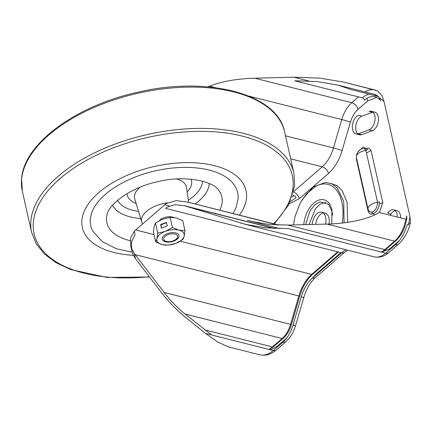 <?xml version="1.0" encoding="UTF-8"?>
<svg xmlns="http://www.w3.org/2000/svg" width="432" height="432" viewBox="0 0 432 432"><rect width="100%" height="100%" fill="white"/><g stroke="black" fill="none" stroke-linecap="round" stroke-linejoin="round"><path stroke-width="0.65" d="M171.563 233.842A7.117 3.71 -12.7 0 1 176.65 238.702A7.117 3.71 -12.7 0 1 169.738 241.623A7.117 3.71 -12.7 0 1 165.65 241.18A7.117 3.71 -12.7 0 1 164.398 237.055A7.117 3.71 -12.7 0 1 171.563 233.842M178.961 235.456A8.602 4.482 -12.7 0 1 174.717 240.629A8.602 4.482 -12.7 0 1 165.418 241.78A8.602 4.482 -12.7 0 1 162.173 239.242M175.716 232.918A8.602 4.482 -12.7 0 1 178.967 235.483A8.602 4.482 -12.7 0 1 174.744 240.667A8.602 4.482 -12.7 0 1 165.424 241.828A8.602 4.482 -12.7 0 1 162.178 239.263A8.602 4.482 -12.7 0 1 166.396 234.079A8.602 4.482 -12.7 0 1 175.716 232.918M161.417 228.204L167.276 225.941L166.466 222.361L160.612 224.618L161.417 228.204M172.406 227.507L165.316 231.374A13.981 7.285 -12.7 0 1 178.934 230.137A13.981 7.285 -12.7 0 1 184.189 236.137A13.981 7.285 -12.7 0 1 175.824 243.373A13.981 7.285 -12.7 0 1 162.211 244.609L168.264 245.16L175.824 243.373L182.92 239.512L184.189 236.137L184.988 230.683L178.934 230.137L172.406 227.507L170.132 217.404L162.572 219.191L155.482 223.058L154.208 226.427L153.409 231.881L155.687 241.985L156.956 238.61A13.981 7.285 -12.7 0 1 165.316 231.374L157.756 233.156L155.482 223.058M157.756 233.156L156.956 238.61A13.981 7.285 -12.7 0 0 162.211 244.609L155.687 241.985M184.988 230.683L182.714 220.585L176.186 217.955L170.132 217.404M166.547 222.701L160.855 224.894L161.584 228.139M160.855 224.894L160.612 224.618M344.088 222.826L343.721 201.463L337.219 187.85L331.857 183.784L325.588 182.358L312.93 187.132L301.995 199.994M397.31 217.08A9.682 5.762 -75.8 0 0 397.03 214.18A9.682 5.762 -75.8 0 0 393.611 209.806A9.682 5.762 -75.8 0 0 387.688 213.127L391.041 213.975L390.166 215.276M400.658 217.922A9.682 5.762 -75.8 0 0 400.383 215.028A9.682 5.762 -75.8 0 0 396.965 210.654L393.611 209.806M395.177 210.665A9.682 5.762 -75.8 0 0 391.041 213.975M361.843 116.165L358.49 115.317A9.682 5.762 -75.8 0 0 352.453 124.956A9.682 5.762 -75.8 0 0 356.017 133.936A9.682 5.762 -75.8 0 0 358.279 133.78L368.933 129.908A9.682 5.762 -75.8 0 0 374.83 115.668A9.682 5.762 -75.8 0 0 371.412 111.289A9.682 5.762 -75.8 0 0 369.149 111.445L372.503 112.293L361.843 116.165A9.682 5.762 -75.8 0 0 356.065 124.357A9.682 5.762 -75.8 0 0 357.799 133.925M356.017 133.936L359.37 134.784A9.682 5.762 -75.8 0 0 361.633 134.627L372.287 130.756A9.682 5.762 -75.8 0 0 378.184 116.51A9.682 5.762 -75.8 0 0 374.765 112.136L371.412 111.289M372.978 112.147A9.682 5.762 -75.8 0 0 372.503 112.293M159.354 220.671A8.818 4.595 -12.7 0 1 160.148 219.877A8.818 4.595 -12.7 0 1 173.551 217.48M325.442 224.122A10.973 6.529 -75.8 0 0 325.598 217.15A10.973 6.529 -75.8 0 0 321.727 212.188A10.973 6.529 -75.8 0 0 312.201 224.456M328.995 224.019A10.973 6.529 -75.8 0 0 328.952 217.993A10.973 6.529 -75.8 0 0 325.08 213.035L321.727 212.188M325.993 202.349L320.479 203.969L315.603 208.408L309.064 224.532M323.303 212.992A10.973 6.529 -75.8 0 0 315.635 224.365M377.568 90.909L376.834 90.65A31.19 18.56 -75.8 0 0 375.003 90.013L377.568 90.909L382.012 95.699L384.01 101.428L409.995 216.745L410.4 222.68L407.111 224.991A31.19 18.56 104.2 0 1 395.42 244.739L385.695 253.163L288.625 228.652L266.058 227.853L245.462 224.375L184.345 205.686L174.911 204.628L167.033 207.209A30.116 17.923 -75.8 0 0 165.591 208.364L341.599 252.801L312.503 277.981A30.116 17.923 -75.8 0 0 301.277 296.854L292.966 325.258A26.892 16 104.2 0 1 282.944 342.106L273.213 350.525L205.573 333.45L218.203 342.317L228.663 346.955L259.724 354.796A31.19 18.56 -75.8 0 0 273.213 350.525A6.453 3.947 -130.9 0 0 276.226 350.033C271.183 354.44 265.685 356.027 259.724 354.796M180.257 241.218L311.699 274.401A34.42 20.482 -75.8 0 0 298.863 295.969L135.173 254.642L134.271 253.471L135.427 258.611L133.024 254.378L131.679 250.177L131.452 241.877L135.097 234.857L134.287 231.266A34.42 20.482 104.2 0 1 135.697 229.964L154.019 234.592M135.427 258.611L160.909 291.919C168.383 301.568 176.704 310.133 185.873 317.601L205.573 333.45M379.339 203.904L382.795 202.64L371.007 150.336L366.509 153.063M208.111 86.875L209.704 86.211C221.551 81.432 236.558 78.759 254.718 78.192L293.868 77.204L320.042 78.133L343.937 82.166L376.834 90.65M169.279 205.918L164.786 204.784A34.42 20.482 104.2 0 1 166.223 203.618L176.153 200.61L188.168 202.219L277.76 225.007M134.271 253.471L131.279 247.855M131.679 250.177L130.685 245.749L130.604 237.962L134.287 231.266M164.786 204.784L135.697 229.964M135.173 254.642L164.095 292.442C170.37 300.553 177.363 307.746 185.069 314.015L211.664 334.989M406.253 219.208L406.642 215.903L406.841 218.192L405.81 219.224L379.026 212.463C369.571 218.878 347.809 223.738 326.97 224.078L287.82 225.072L268.861 224.397L251.564 221.476L247.417 220.32L256.014 222.491M294.678 80.784L317.05 81.567L337.835 85.066L351.351 89.651L378.135 96.412L378.81 96.806L380.657 100.58C376.121 95.261 370.699 95.094 364.397 100.078A2.149 1.318 49.1 0 0 362.318 97.864L294.678 80.784M365.877 150.439A7.965 4.741 -75.8 0 0 361.211 149.018L361.211 149.018C358.279 150.779 356.654 153.344 356.341 156.708A9.261 4.828 167.3 0 0 356.395 157.453L368.086 209.336A9.261 4.828 -12.7 0 1 377.573 202.322L365.877 150.439A9.261 4.828 167.3 0 0 356.341 156.708M368.491 210.26L368.356 210.033A9.261 4.828 -12.7 0 0 368.464 210.206A7.965 4.741 -75.8 0 0 368.631 210.492L368.631 210.492A7.965 4.741 -75.8 0 0 374.209 210.838A7.965 4.741 -75.8 0 0 377.573 202.322M368.356 210.033A9.261 4.828 -12.7 0 1 368.086 209.336M365.915 150.433L367.659 149.488L363.069 147.064L358.128 151.762M356.449 157.685L356.4 159.235L356.729 158.949M356.4 159.235L368.188 211.534L368.474 210.227M368.188 211.534C371.142 218.29 379.998 210.627 379.442 201.793L377.606 202.316M142.641 223.949A24.737 12.89 -12.7 0 1 141.799 222.151A24.737 12.89 -12.7 0 1 141.545 219.434A24.737 12.89 -12.7 0 1 167.292 202.9M132.235 252.229L116.068 248.632L102.222 241.564L93.02 231.449A75.292 39.226 -12.7 0 1 90.747 225.623A75.292 39.226 -12.7 0 1 90.353 218.808A75.292 39.226 -12.7 0 1 161.93 169.522A75.292 39.226 -12.7 0 1 237.643 192.521A75.292 39.226 -12.7 0 1 238.081 198.758A75.292 39.226 -12.7 0 1 238.032 199.336M133.456 255.339A83.894 43.708 -12.7 0 1 81.918 219.92A83.894 43.708 -12.7 0 1 168.777 163.895A83.894 43.708 -12.7 0 1 246.472 198.223A83.894 43.708 -12.7 0 1 239.355 215.141M90.353 218.808A75.292 39.226 -12.7 0 1 167.999 168.572A75.292 39.226 -12.7 0 1 238.064 198.995M342.182 223.052A39.479 23.495 -75.8 0 0 341.896 202.203A39.479 23.495 -75.8 0 0 315.565 186.446L306.644 193.757L300.31 202.889L295.051 216.346L293.458 224.926M347.641 222.345L347.074 202.306L342.139 190.658L337.37 185.879L330.793 183.33M303.728 224.667A23.549 14.013 104.2 0 1 314.68 202.365A23.549 14.013 104.2 0 1 329.967 204.406L331.922 209.461L331.776 223.895M332.586 215.19L332.051 211.567L328.552 204.32L320.112 201.82L314.761 204.887L310.084 210.746L305.597 224.624M293.765 191.457L322.223 166.822A30.116 17.923 -75.8 0 0 333.45 147.955L285.509 135.848M290.698 158.868L322.223 166.822A6.453 3.947 49.1 0 1 328.46 173.47C334.573 168.005 339.115 160.364 342.095 150.552A6.453 0.324 16.3 0 0 333.45 147.955L341.761 119.551L248.74 96.066M188.023 206.766L273.904 228.447M346.102 249.782A30.116 17.923 -75.8 0 0 341.599 252.801A6.453 3.947 -130.9 0 0 344.612 252.31L315.517 277.49A6.453 3.947 -130.9 0 1 312.503 277.981M250.76 225.58L240.527 222.998M395.42 244.739A6.453 3.947 49.1 0 0 398.434 244.247L388.708 252.666A6.453 3.947 -130.9 0 1 385.695 253.163A26.892 16 104.2 0 1 374.063 256.84L245.462 224.375M286.691 338.062L277.031 346.421A6.453 3.947 -130.9 0 1 277.15 347.123M282.944 342.106A6.453 3.947 49.1 0 0 285.957 341.615L276.226 350.033M289.17 203.855L299.371 198.65A6.453 3.947 49.1 0 0 293.598 192.148M299.371 198.65L328.46 173.47M342.095 150.552L350.406 122.148A6.453 0.324 16.3 0 0 341.761 119.551A26.892 16 -75.8 0 1 351.783 102.703A6.453 3.947 49.1 0 1 358.025 109.345L367.751 100.926A6.453 3.947 49.1 0 0 366.676 98.383M350.406 122.148C352.069 116.667 354.607 112.396 358.025 109.345M399.254 240.71A6.453 3.947 49.1 0 0 399.238 240.635L389.513 249.059A6.453 3.947 -130.9 0 1 389.626 249.755M389.513 249.059L381.764 252.045M340.88 252.623L316.321 273.877A6.453 3.947 -130.9 0 1 316.44 274.579M316.321 273.877L311.866 278.559M315.517 277.49C310.462 281.945 306.574 288.56 303.853 297.335A6.453 0.324 -163.7 0 1 301.277 296.854M303.853 297.335L295.542 325.739A6.453 0.324 -163.7 0 1 292.966 325.258M371.007 150.336L368.555 147.982L364.446 148.9M371.542 212.382L374.614 214.888M379.431 212.566L382.795 202.64M358.49 96.898L351.783 102.703L254.718 78.192M308.745 80.957L293.868 77.204M215.487 87.669L209.704 86.211M277.031 346.421L270.572 349.861M204.763 329.864L272.408 346.945A26.892 16 104.2 0 1 268.823 349.418M292.129 197.024A34.42 20.482 -75.8 0 0 293.938 195.588L292.718 195.28M409.995 216.745L408.494 225.018M384.01 101.428L379.69 97.951M376.731 97.281L367.751 100.926M373.081 89.699A31.19 18.56 -75.8 0 0 364.829 91.881M362.318 97.864A26.892 16 104.2 0 1 369.203 94.16M337.835 85.066L373.95 94.181A26.892 16 104.2 0 1 378.135 96.412M405.81 219.224A26.892 16 104.2 0 1 394.61 241.159L326.97 224.078M406.841 218.192C405.34 227.869 401.598 235.467 395.615 240.991A2.149 1.318 -130.9 0 1 394.61 241.159L384.885 249.577L287.82 225.072M395.615 240.991L385.889 249.415A2.149 1.318 -130.9 0 1 384.885 249.577A22.588 13.441 104.2 0 1 381.137 252.013M337.77 251.834L311.699 274.401A2.149 1.318 -130.9 0 0 312.703 274.239C306.936 279.364 302.611 286.659 299.727 296.131L298.863 295.969L290.558 324.373L164.095 292.442M299.727 296.131L291.416 324.529L290.558 324.373A22.588 13.441 104.2 0 1 282.134 338.526L185.069 314.015M291.416 324.529C289.661 330.383 286.902 334.989 283.138 338.359A2.149 1.318 -130.9 0 1 282.134 338.526L272.408 346.945A2.149 1.318 49.1 0 0 273.413 346.777L269.303 349.537M372.287 130.756L368.933 129.908M358.279 133.78L361.633 134.627M290.261 201.604L296.017 197.802A2.149 1.318 49.1 0 0 293.938 195.588M188.368 200.178A44.005 22.928 167.3 0 0 202.505 181.888A44.005 22.928 167.3 0 0 202.559 181.181M209.234 183.487A50.009 26.055 -12.7 0 1 209.164 184.518A50.009 26.055 -12.7 0 1 195.075 203.958M188.698 202.349L186.446 187.304A26.509 13.813 167.3 0 0 176.688 178.983M140 187.25A26.509 13.813 167.3 0 0 134.487 196.047A26.509 13.813 167.3 0 0 134.757 198.952L141.799 222.151M191.155 179.194A32.951 17.167 -12.7 0 1 191.668 183.314A32.951 17.167 -12.7 0 1 187.153 192.024M130.232 240.689A58.952 30.715 -12.7 0 1 106.564 217.528A58.952 30.715 -12.7 0 1 106.931 215.287C107.978 204.806 131.036 186.883 158.485 181.537C185.501 174.798 213.592 181.472 218.587 190.129A58.952 30.715 -12.7 0 1 222.194 202.279A58.952 30.715 -12.7 0 1 219.704 210.179M140.692 218.495A50.009 26.055 -12.7 0 1 112.536 205.281M136.145 203.521A32.951 17.167 -12.7 0 1 127.019 193.644M117.574 200.335A44.005 22.928 167.3 0 0 138.537 211.405M273.65 223.798A132.37 68.963 167.3 0 0 293.009 187.526A132.37 68.963 167.3 0 0 170.429 133.369A132.37 68.963 167.3 0 0 33.383 221.767A132.37 68.963 167.3 0 0 149.278 276.712M149.483 276.982L106.915 277.42L70.583 269.536L56.036 262.667L44.469 254.048L36.234 243.869L31.633 232.416A134.449 70.049 -12.7 0 1 30.937 220.244A134.449 70.049 -12.7 0 1 158.749 132.23A134.449 70.049 -12.7 0 1 293.949 173.297L284.639 131.992A134.449 70.049 167.3 0 0 149.44 90.925A134.449 70.049 167.3 0 0 21.632 178.94A134.449 70.049 167.3 0 0 22.329 191.111L21.6 178.443C24.165 143.527 75.767 105.829 137.214 92.356C206.858 75.605 277.495 93.544 284.639 131.992M176.65 238.702L177.622 237.665M165.65 241.18L164.327 240.662M184.345 205.686L274.639 228.485M388.708 252.666C384.534 256.468 379.658 257.855 374.063 256.84M347.576 250.155L344.612 252.31M295.542 325.739C293.598 332.327 290.401 337.619 285.957 341.615M410.4 222.68C408.316 231.703 404.325 238.891 398.434 244.247M343.937 82.166L375.003 90.013M251.564 221.476L280.076 228.674M188.168 202.219L278.543 225.034M373.95 94.181L378.81 96.806M385.889 249.415L381.575 252.121M338.396 251.996L312.703 274.239M283.138 338.359L273.413 346.777M233.14 213.57L236.142 207.371L238.081 198.758M274.277 223.96L288.495 205.135L294.678 185.965L293.949 173.297M31.633 232.416L22.329 191.111"/></g></svg>
